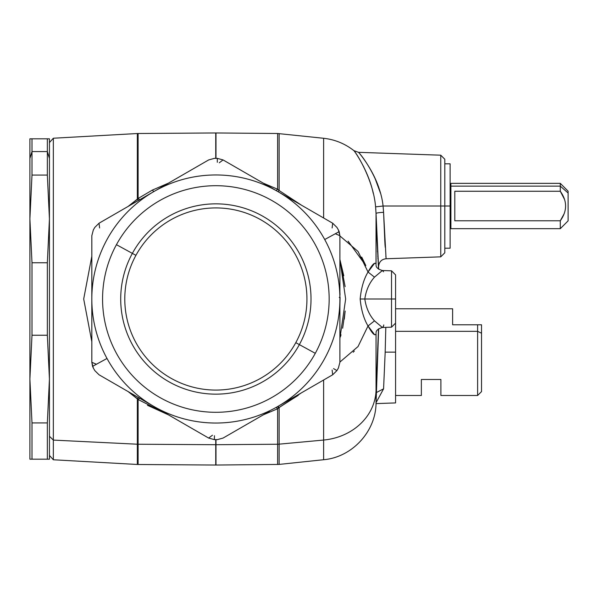 <?xml version="1.0" encoding="UTF-8"?>
<svg xmlns="http://www.w3.org/2000/svg" width="598" height="598" viewBox="0 0 598 598"><rect width="100%" height="100%" fill="white"/><g stroke="black" fill="none" stroke-linecap="round" stroke-linejoin="round"><path stroke-width="0.9" d="M135.933 255.339A91.075 91.075 0 0 1 259.525 219.07A91.075 91.075 0 0 1 295.793 342.661A91.075 91.075 0 0 1 172.202 378.93A91.075 91.075 0 0 1 135.933 255.339A91.075 91.075 0 0 0 172.202 378.93A91.075 91.075 0 0 0 295.793 342.661L299.366 344.62A95.149 95.149 0 0 1 170.243 382.503A95.149 95.149 0 0 1 132.36 253.38L135.933 255.339L132.36 253.38A95.149 95.149 0 0 1 261.483 215.497A95.149 95.149 0 0 1 299.366 344.62L295.793 342.661A91.075 91.075 0 0 0 259.525 219.07A91.075 91.075 0 0 0 135.933 255.339M315.288 353.321L299.366 344.62A95.149 95.149 0 0 0 261.483 215.497A95.149 95.149 0 0 0 132.36 253.38L116.438 244.679A113.299 113.299 0 0 1 270.184 199.575A113.299 113.299 0 0 1 315.288 353.321A113.299 113.299 0 0 1 161.542 398.425A113.299 113.299 0 0 1 116.438 244.679L132.36 253.38A95.149 95.149 0 0 0 170.243 382.503A95.149 95.149 0 0 0 299.366 344.62L315.288 353.321A113.299 113.299 0 0 0 270.184 199.575A113.299 113.299 0 0 0 116.438 244.679A113.299 113.299 0 0 0 161.542 398.425A113.299 113.299 0 0 0 315.288 353.321M93.333 368.047A140.642 140.642 0 0 0 94.805 370.596A140.642 140.642 0 0 1 93.333 368.047L92.555 366.365L107.005 358.471A124.04 124.04 0 0 0 153.843 406.423A124.04 124.04 0 0 1 153.843 191.577A124.04 124.04 0 0 1 339.903 299A124.04 124.04 0 0 1 153.843 406.423L99.029 374.774L94.805 370.596L99.029 374.774L153.843 406.423L208.657 438.065L214.39 439.635A140.642 140.642 0 0 0 217.336 439.635L223.076 438.065L217.336 439.635A140.642 140.642 0 0 1 214.39 439.635L208.657 438.065L153.843 406.423A124.04 124.04 0 0 0 277.883 406.423L332.697 374.774L277.883 406.423A124.04 124.04 0 0 0 339.903 299L339.903 362.291L338.393 368.047A140.642 140.642 0 0 1 336.921 370.596L332.697 374.774L336.921 370.596A140.642 140.642 0 0 0 338.393 368.047L339.903 362.291L339.903 235.709L339.903 264.959L339.903 235.709L338.393 229.953L339.903 235.709L339.903 299A124.04 124.04 0 0 0 277.883 191.577L332.697 223.226L336.921 227.404L332.697 223.226L277.883 191.577A124.04 124.04 0 0 0 153.843 191.577L208.657 159.935L214.39 158.365L208.657 159.935L153.843 191.577A124.04 124.04 0 0 0 107.005 358.471L92.555 366.365L91.823 362.291L91.823 235.709L93.333 229.953L91.823 235.709L91.823 362.291L93.333 368.047L91.823 362.291L96.203 364.16L91.823 362.291L91.823 333.041L91.823 362.291M144.97 401.303L153.843 406.423M124.362 389.403L99.029 374.774M269.377 411.334L223.076 438.065L269.377 411.334M333.557 368.607L336.921 370.596M338.393 229.953A140.642 140.642 0 0 0 336.921 227.404A140.642 140.642 0 0 1 338.393 229.953L339.171 231.635L324.721 239.529L339.171 231.635L339.903 235.709L335.523 233.84L339.903 235.709M340.053 297.385L339.903 305.967L340.09 297.385L339.253 297.4M340.023 294.59L339.911 292.19M94.805 227.404A140.642 140.642 0 0 0 93.333 229.953A140.642 140.642 0 0 1 94.805 227.404L99.029 223.226L94.805 227.404M217.336 158.365A140.642 140.642 0 0 0 214.39 158.365A140.642 140.642 0 0 1 217.336 158.365L223.076 159.935L217.336 158.365L217.298 162.267M223.076 159.935L277.883 191.577L223.076 159.935L219.264 162.791L223.076 159.935L248.402 174.556L223.076 159.935M99.029 223.226L153.843 191.577L99.029 223.226L124.362 208.597L99.029 223.226L99.604 227.95M339.948 305.182L339.963 304.793M214.435 435.733L214.39 439.635M212.462 435.209L208.657 438.065L212.462 435.209M91.823 333.049L91.823 264.959M124.362 208.597L145.792 196.226L124.362 208.597M339.903 264.951L339.903 289.806M332.122 227.95L332.697 223.226L248.402 174.556M162.35 186.666L183.324 174.556L162.35 186.666M307.365 389.403L332.697 374.774L332.122 370.05M339.911 292.153L340.023 294.724M481.525 371.052L481.525 324.781L452.619 324.781C452.619 303.724 452.619 303.724 452.619 324.781L481.525 324.781L477.615 324.781L481.525 324.781L481.525 391.593L477.615 395.495L477.615 331.344L481.525 333.213L477.615 331.344L477.615 324.781L477.615 395.495L440.898 395.495L440.898 379.483L421.358 379.483L440.898 379.483M383.58 271.784L382.369 270.513L391.526 270.827L395.577 274.878L395.577 323.122L395.577 274.878L395.577 299L391.526 299L391.526 270.827L391.526 299L395.577 299L395.577 352.132L395.577 323.122L391.526 327.173L391.526 299L364.81 299C366.096 290.209 369.325 282.929 374.49 277.143L382.369 270.513L374.49 277.143C369.325 282.929 366.096 290.209 364.81 299L360.153 299C361.214 288.012 363.838 279.012 368.024 272.023L374.49 277.143L368.024 272.023C372.479 264.062 375.155 261.52 376.045 264.398L376.045 213.486C376.523 212.925 379.035 212.537 383.58 212.335L386.069 258.426L383.58 212.335C379.035 212.537 376.523 212.925 376.045 213.486L375.589 206.863L383.064 206.018L383.58 212.335L383.064 206.018L444.8 206.018L444.8 163.822L450.115 163.822L450.115 206.018L444.8 206.018L444.8 252.797L440.756 256.848L440.756 155.188L440.756 256.848L386.106 258.755C381.464 259.27 378.945 261.969 378.564 266.843M339.903 362.291L339.903 309.136M358.464 152.326L440.756 155.188L444.8 159.232L444.8 206.018L450.115 206.018L450.115 248.215L444.8 248.215L444.8 206.018L383.064 206.018L375.589 206.863C373.376 179.49 356.199 152.744 353.911 150.681C353.657 149.866 368.383 170.198 373.234 193.281L373.017 192.362M395.577 331.344L477.615 331.344L395.577 331.344M421.358 379.483L421.358 395.495L395.577 395.495L395.577 352.132L385.179 352.132L383.58 388.827L376.426 392.527M395.577 308.77L452.619 308.77L452.619 324.781M343.79 275.79L339.903 259.495L345.651 299L339.903 338.505L345.651 299L339.903 259.495L345.136 286.644M374.49 320.857L368.024 325.977L358.038 346.556L339.903 362.067L358.03 346.556L368.024 325.977L374.49 320.857C369.325 315.071 366.096 307.791 364.81 299C366.096 307.791 369.325 315.071 374.49 320.857L382.369 327.487L374.49 320.857M374.587 263.292L368.024 272.023L358.03 251.444L339.903 235.933L358.038 251.444L368.024 272.023C363.838 279.012 361.214 288.012 360.153 299L391.526 299L391.526 327.173L382.369 327.487L383.58 326.216L383.744 324.931M382.369 327.487C378.033 328.825 375.94 330.582 376.09 332.765L376.105 332.69M378.504 269.115L376.045 213.486L378.527 266.454L377.032 241.106M277.622 408.778L263.329 414.825L277.622 408.778L276.171 407.41L277.622 408.778L277.622 444.239L215.983 444.71L215.983 439.642L215.983 444.71A15.63 13.717 180 0 1 215.743 444.71L215.743 439.642L215.743 444.71L138.108 444.239L138.108 399.516L139.715 398.268L138.108 399.516L137.346 398.612L138.594 397.618L137.346 398.612L128.092 391.555L138.108 399.516L168.449 414.855L138.108 399.516L138.108 444.239A15.63 13.717 180 0 1 137.346 444.217L137.346 398.612L137.346 444.217L53.334 440.091L49.432 436.263L53.334 440.091L53.334 138.228L53.334 459.772L53.334 440.091L137.346 444.217A15.63 13.717 0 0 0 138.108 444.239L215.743 444.71A15.63 13.717 0 0 0 215.983 444.71L277.622 444.239L277.622 408.778L278.661 407.881L277.45 406.67L278.661 407.881L277.622 408.778M91.823 341.705L83.69 299L91.823 256.295L83.69 299L91.823 341.705M128.092 206.445L137.346 199.388L138.594 200.382L137.346 199.388L138.108 198.484L139.715 199.732L138.108 198.484L152.266 190.134L153.843 191.577L152.266 190.134L168.449 183.145L152.266 190.134L138.108 198.484L128.092 206.445M49.432 379.095L49.432 138.818L49.432 218.905L47.339 175.057L47.339 151.571L49.432 158.433L47.339 151.571L47.339 138.818L49.432 138.818L29.9 138.818L47.339 138.818L47.339 151.571L31.993 151.571L31.993 138.818L31.993 151.571L47.339 151.571L47.339 175.057L31.993 175.057L31.993 151.571L29.9 158.433L29.9 138.818L29.9 158.433L31.993 151.571L31.993 175.057L47.339 175.057L49.432 218.913L47.339 262.761L47.339 335.239L31.993 335.239L31.993 262.761L47.339 262.761L31.993 262.761L29.9 218.913L31.993 175.057L29.9 218.913L29.9 158.433L29.9 218.913L31.993 262.761L31.993 335.239L47.339 335.239L49.432 379.087L47.339 422.943L31.993 422.943L29.9 379.087L31.993 335.239L29.9 379.087L29.9 218.905L29.9 379.087L31.993 422.943L47.339 422.943L49.432 379.087L49.432 459.182L49.432 379.087L47.339 335.239L47.339 262.761L49.432 218.913L49.432 379.087M385.837 256.191L385.904 256.901M373.234 193.281C368.39 170.206 353.657 149.866 353.911 150.681C356.199 152.744 373.384 179.49 375.589 206.863L376.045 213.486C376.523 212.925 379.035 212.537 383.58 212.335L384.88 242.362M385.045 245.262L385.075 245.726M385.127 246.63L385.157 247.131M363.517 166.453L363.726 166.864M377.345 183.922L374.49 177.187M380.403 193.079C374.901 171.11 358.209 151.586 358.494 152.363C361.087 154.366 380.56 179.976 383.064 206.018C380.567 179.983 361.087 154.366 358.494 152.363C358.209 151.586 374.901 171.11 380.403 193.079M363.225 158.201L364.862 160.458M375.088 178.51L380.186 192.347M360.153 299C361.214 309.988 363.838 318.988 368.024 325.977L374.61 334.716M376.045 333.602L376.045 390.696L378.504 328.885L376.045 390.696L376.045 333.602C375.155 336.48 372.479 333.938 368.024 325.977M385.807 327.368L385.179 352.132L395.577 352.132L395.577 402.917L376.037 403.605M376.015 264.219L376.045 213.486L376.972 239.641M376.979 239.895L377.024 240.927M377.495 250.951L377.54 251.908M377.779 256.146L377.801 256.564M377.876 257.753L377.929 258.665M385.037 245.173L384.701 239.036M301.497 392.789L279.124 407.485L278.01 406.348L279.124 407.485L278.661 407.881L301.482 392.796M301.482 205.204L279.124 190.515L279.124 133.586L279.124 190.515L277.622 189.222L277.622 133.504L277.622 189.222L263.329 183.175L277.622 189.222L276.171 190.59L277.622 189.222L279.124 190.515L278.01 191.652L279.124 190.515L301.497 205.211M49.432 142.593L53.334 138.228L137.346 133.526L137.346 199.388L137.346 133.526L138.108 133.504L138.108 198.484L138.108 133.504L215.743 132.965L215.743 158.358L215.743 132.965L215.983 158.358L215.983 132.965L277.622 133.504L323.623 138.28L323.623 217.986L323.623 138.28C334.873 139.528 344.956 143.647 353.874 150.629L358.449 152.311M383.58 388.827L376.067 402.663L383.58 388.827L385.179 352.132M359.54 159.15L357.335 155.592M376.045 390.696A58.604 51.428 180 0 1 323.623 440.046L323.623 380.014L323.623 440.046L279.124 444.165L279.124 407.485L279.124 444.165A15.63 13.717 180 0 1 277.622 444.239L277.622 464.497L277.622 444.239A15.63 13.717 0 0 0 279.124 444.165L323.623 440.046A58.604 51.428 0 0 0 376.045 390.696L376.045 403.486L376.045 390.696M49.432 455.407L53.334 459.772L137.346 464.474L137.346 444.217L137.346 464.474L138.108 464.497L138.108 444.239L138.108 464.497L215.743 465.035L215.743 444.71L215.983 465.035L215.983 444.71L215.983 465.035L279.124 464.414L279.124 444.165L279.124 464.414L323.623 459.72L323.623 440.046L323.623 459.72C351.878 457.328 375.634 431.846 376.045 403.486L378.654 328.773M168.449 414.855L147.467 405.295M137.346 199.388L138.108 198.484L137.346 199.388M361.715 257.073L365.827 265.602M375.843 209.726L375.768 208.732M354.3 351.086L353.231 352.215M137.346 398.612L138.108 399.516M365.804 265.549L348.096 241.158M345.158 311.124L344.261 319.145M340.486 336.622L341.017 334.79M279.199 407.44L298.26 395.33M342.639 328.227L345.166 311.027M450.115 226.268L450.115 163.822L444.8 163.822M568.1 219.047L568.1 192.99L568.1 220.864L560.289 228.675L560.289 220.782C567.353 210.937 567.353 201.1 560.289 191.255L560.289 186.135L568.1 192.99L560.289 186.135L560.289 183.362L560.289 191.255C567.353 201.1 567.353 210.937 560.289 220.782L454.801 220.782L454.801 191.255L560.289 191.255L564.564 199.508M563.929 214.159L560.296 220.767L560.289 228.675L450.899 228.675L450.899 186.135L560.289 186.135L450.899 186.135L450.899 183.362L560.289 183.362L568.1 191.173L568.1 192.99M560.289 191.255L454.801 191.255L454.801 220.782L560.289 220.782M450.899 186.135L450.899 225.902M450.899 188.878L450.115 188.878L450.899 188.878M49.432 161.737L49.432 218.913M49.432 459.182L47.339 459.182L47.339 422.943L47.339 459.182L31.993 459.182L31.993 422.943L31.993 459.182L29.9 459.182L29.9 379.087L29.9 459.182L49.432 459.182M382.369 270.513C378.033 269.175 375.94 267.418 376.09 265.235M378.564 266.835L378.654 269.227M450.115 186.486L450.899 186.486M450.115 225.551L450.899 225.551"/></g></svg>
